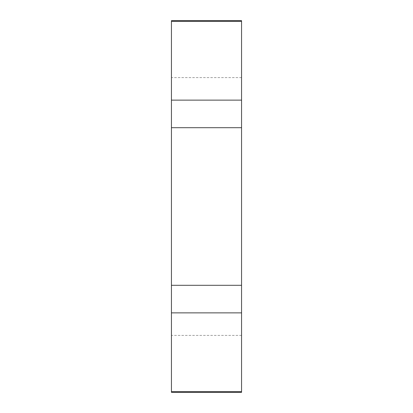 <?xml version="1.0" encoding="UTF-8"?>
<svg xmlns="http://www.w3.org/2000/svg" width="413" height="413" viewBox="0 0 413 413"><rect width="100%" height="100%" fill="white"/><g stroke="black" fill="none" stroke-linecap="round" stroke-linejoin="round"><path stroke-width="0.31" stroke-dasharray="2.06 1.55" d="M241.564 206.5L241.564 335.402L241.564 206.5M241.564 21.331L241.564 100.132L171.436 100.132L171.436 21.331L241.564 21.331L241.564 20.65M241.564 392.35L241.564 100.132M171.436 100.132L171.436 312.868L241.564 312.868M171.436 127.7L241.564 127.7M241.564 285.3L171.436 285.3M171.436 312.868L171.436 392.35M241.564 391.669L171.436 391.669M171.436 20.65L171.436 21.331M171.436 206.5L171.436 335.402L171.436 206.5M241.564 77.598L171.436 77.598M241.564 335.402L171.436 335.402"/><path stroke-width="0.62" d="M171.436 391.669L171.436 20.65L241.564 20.65L241.564 392.35L171.436 392.35L171.436 391.669L241.564 391.669M241.564 312.868L171.436 312.868M171.436 285.3L241.564 285.3M241.564 127.7L171.436 127.7M171.436 100.132L241.564 100.132M241.564 21.331L171.436 21.331"/></g></svg>
